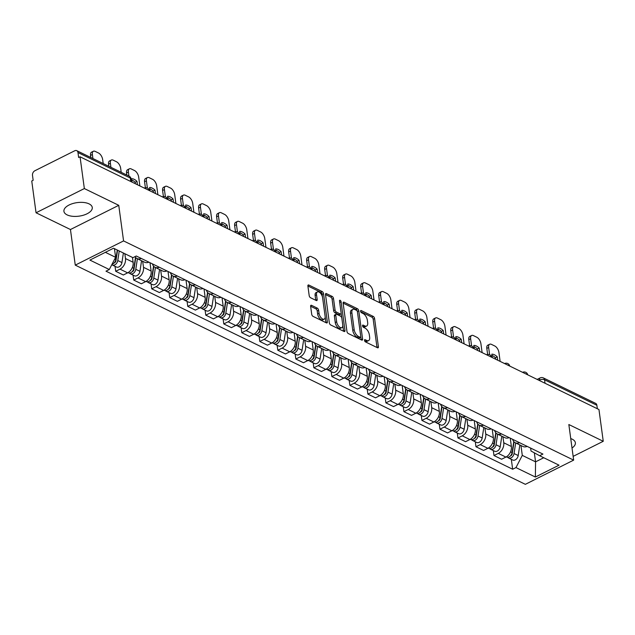 <?xml version="1.0" encoding="UTF-8"?>
<svg xmlns="http://www.w3.org/2000/svg" width="635" height="635" viewBox="0 0 635 635"><rect width="100%" height="100%" fill="white"/><g stroke="black" fill="none" stroke-linecap="round" stroke-linejoin="round"><path stroke-width="0.95" d="M364.498 340.408A1.262 0.643 63.4 0 0 365.442 341.892L377.484 347.758A1.802 0.921 63.4 0 0 378.079 347.797A1.802 0.921 63.4 0 0 378.404 346.742L374.594 318.54A1.802 0.921 63.4 0 0 373.245 316.42L361.204 310.555A1.262 0.643 63.4 0 0 360.791 310.523A1.262 0.643 63.4 0 0 360.561 311.261A1.262 0.643 63.4 0 0 361.505 312.745L363.061 313.507A5.763 2.953 63.4 0 1 367.363 320.286L367.681 322.636A5.763 2.953 63.4 0 1 366.641 326.017A5.763 2.953 63.4 0 1 364.736 325.882L363.172 325.128A1.262 0.643 63.4 0 0 362.76 325.096A1.262 0.643 63.4 0 0 362.529 325.834A1.262 0.643 63.4 0 0 363.474 327.319L365.03 328.081A5.763 2.953 63.4 0 1 369.332 334.859L369.649 337.209A5.763 2.953 63.4 0 1 368.61 340.59A5.763 2.953 63.4 0 1 366.705 340.455L365.149 339.701A1.262 0.643 63.4 0 0 364.728 339.669A1.262 0.643 63.4 0 0 364.498 340.408M67.112 214.892A14.303 6.834 172.3 0 0 83.304 215.241A14.303 6.834 172.3 0 0 92.265 207.47A14.303 6.834 172.3 0 0 89.075 203.875A14.303 6.834 172.3 0 0 72.882 203.525A14.303 6.834 172.3 0 0 63.921 211.296A14.303 6.834 172.3 0 0 67.112 214.892M572.016 448.008A14.303 6.834 172.3 0 0 575.373 442.754A14.303 6.834 172.3 0 0 572.183 439.166A14.303 6.834 172.3 0 0 570.738 438.579M311.555 305.332A1.802 0.921 63.4 0 0 310.967 305.284A1.802 0.921 63.4 0 0 310.634 306.348L311.706 314.254A1.802 0.921 63.4 0 0 313.055 316.373L326.43 322.89A1.802 0.921 63.4 0 0 327.017 322.929A1.802 0.921 63.4 0 0 327.35 321.874L323.533 293.672A1.802 0.921 63.4 0 0 322.191 291.552L308.816 285.036A1.802 0.921 63.4 0 0 308.221 284.996A1.802 0.921 63.4 0 0 307.896 286.052L309.189 295.608A1.802 0.921 63.4 0 0 310.531 297.728L316.254 300.514A1.802 0.921 63.4 0 0 316.849 300.561A1.802 0.921 63.4 0 0 317.175 299.506L316.532 294.759A4.818 2.469 63.4 0 1 317.413 291.933A4.818 2.469 63.4 0 1 320.492 293.235A4.818 2.469 63.4 0 1 322.596 297.712L325.112 316.286A4.818 2.469 63.4 0 1 324.239 319.111A4.818 2.469 63.4 0 1 321.151 317.81A4.818 2.469 63.4 0 1 319.048 313.333L318.627 310.237A1.802 0.921 63.4 0 0 317.286 308.118L311.555 305.332L310.642 305.792M123.571 240.919L118.753 205.319L84.344 188.563L80.05 156.797L598.956 409.519L603.25 441.285L568.841 424.529L573.651 460.129L123.571 240.919L75.263 265.128L525.351 484.33L573.651 460.129M346.956 331.422A1.802 0.921 63.4 0 0 348.298 333.542L361.672 340.058A1.802 0.921 63.4 0 0 362.267 340.098A1.802 0.921 63.4 0 0 362.593 339.042L358.783 310.84A1.802 0.921 63.4 0 0 357.434 308.721L344.067 302.204A1.802 0.921 63.4 0 0 343.471 302.165A1.802 0.921 63.4 0 0 343.138 303.22L346.956 331.422M344.051 331.47L330.676 324.961A1.802 0.921 63.4 0 1 329.335 322.842L325.517 294.64A1.802 0.921 63.4 0 1 325.842 293.576A1.802 0.921 63.4 0 1 326.438 293.624L332.161 296.41A1.802 0.921 63.4 0 1 333.51 298.529L335.058 309.967A1.802 0.921 63.4 0 0 336.399 312.087L340.193 313.936A1.802 0.921 63.4 0 0 340.789 313.976A1.802 0.921 63.4 0 0 341.122 312.92L339.511 301.014A1.262 0.643 63.4 0 1 339.733 300.268A1.262 0.643 63.4 0 1 340.543 300.609A1.262 0.643 63.4 0 1 341.098 301.784L344.972 330.462A1.802 0.921 63.4 0 1 344.646 331.518A1.802 0.921 63.4 0 1 344.051 331.47M84.344 188.563L36.044 212.773L31.75 181.007L33.155 180.3L32.488 175.347A3.667 2.619 -64 0 1 34.877 170.744L74.724 150.773A3.667 2.619 -64 0 1 76.764 150.67L129.072 176.141A3.667 2.619 116 0 1 130.278 178.03L77.97 152.551A3.667 2.619 -64 0 0 76.764 150.67M36.044 212.773L70.453 229.529L75.263 265.128M80.05 156.797L78.645 157.504L77.97 152.551M545.036 383.262L544.568 379.801A3.667 2.619 116 0 0 543.362 377.912L595.67 403.392A3.667 2.619 116 0 1 596.876 405.273L544.568 379.801A3.667 1.754 172.3 0 0 539.448 380.087L538.996 380.317M597.344 408.734L596.876 405.273M573.143 456.375L603.25 441.285M519.557 442.682A8.438 6.025 116 0 1 515.271 442.738L522.891 446.453A8.438 6.025 -64 0 0 527.177 446.397M502.936 436.737L503.753 442.778A8.438 6.025 116 0 1 498.269 453.374L505.897 457.081A8.438 6.025 -64 0 0 511.373 446.492L510.246 438.15M505.897 457.081L501.594 459.232L493.974 455.525L493.308 450.564M515.271 442.738A8.438 6.025 116 0 1 512.667 439.333M498.269 453.374L493.974 455.525M501.547 433.911A8.438 6.025 116 0 1 497.261 433.967L504.881 437.682A8.438 6.025 -64 0 0 509.167 437.626M475.297 441.793L475.964 446.754L483.584 450.461L487.878 448.31A8.438 6.025 -64 0 0 493.363 437.721L492.236 429.379M497.261 433.967A8.438 6.025 116 0 1 494.657 430.562M484.926 427.966L485.743 434.007A8.438 6.025 116 0 1 480.258 444.595L475.964 446.754M483.537 425.14A8.438 6.025 116 0 1 479.242 425.196L486.87 428.911A8.438 6.025 -64 0 0 491.157 428.855M457.279 433.014L457.954 437.975L465.574 441.69L469.868 439.539A8.438 6.025 -64 0 0 475.353 428.95L474.226 420.608M479.242 425.196A8.438 6.025 116 0 1 476.647 421.783M466.916 419.187L467.733 425.236A8.438 6.025 116 0 1 462.248 435.824L457.954 437.975M465.518 416.369A8.438 6.025 116 0 1 461.232 416.425L468.852 420.132A8.438 6.025 -64 0 0 473.146 420.076M439.269 424.243L439.936 429.204L447.556 432.919L451.858 430.76A8.438 6.025 -64 0 0 457.343 420.172L456.208 411.837M461.232 416.425A8.438 6.025 116 0 1 458.637 413.012M448.897 410.416L449.715 416.465A8.438 6.025 116 0 1 444.23 427.053L439.936 429.204M447.508 407.599A8.438 6.025 116 0 1 443.222 407.654L450.842 411.361A8.438 6.025 -64 0 0 455.128 411.305M421.259 415.473L421.926 420.433L429.546 424.14L433.84 421.989A8.438 6.025 -64 0 0 439.325 411.401L438.198 403.058M443.222 407.654A8.438 6.025 116 0 1 440.619 404.241M430.887 401.645L431.705 407.686A8.438 6.025 116 0 1 426.22 418.282L421.926 420.433M429.498 398.82A8.438 6.025 116 0 1 425.204 398.875L432.832 402.59A8.438 6.025 -64 0 0 437.118 402.534M403.241 406.702L403.916 411.663L411.536 415.369L415.83 413.218A8.438 6.025 -64 0 0 421.315 402.63L420.187 394.287M425.204 398.875A8.438 6.025 116 0 1 422.608 395.47M412.877 392.874L413.695 398.915A8.438 6.025 116 0 1 408.21 409.504L403.916 411.663M411.48 390.049A8.438 6.025 116 0 1 407.194 390.104L414.814 393.819A8.438 6.025 -64 0 0 419.108 393.763M385.231 397.931L385.897 402.884L393.525 406.598L397.82 404.447A8.438 6.025 -64 0 0 403.304 393.859L402.177 385.516M407.194 390.104A8.438 6.025 116 0 1 404.598 386.691M394.867 384.096L395.676 390.144A8.438 6.025 116 0 1 390.192 400.733L385.897 402.884M393.47 381.278A8.438 6.025 116 0 1 389.184 381.333L396.804 385.048A8.438 6.025 -64 0 0 401.09 384.985M367.22 389.152L367.887 394.113L375.507 397.827L379.801 395.676A8.438 6.025 -64 0 0 385.286 385.08L384.159 376.745M389.184 381.333A8.438 6.025 116 0 1 386.58 377.92M376.849 375.325L377.666 381.373A8.438 6.025 116 0 1 372.181 391.962L367.887 394.113M375.46 372.507A8.438 6.025 116 0 1 371.173 372.562L378.793 376.269A8.438 6.025 -64 0 0 383.08 376.214M349.202 380.381L349.877 385.342L357.497 389.057L361.791 386.898A8.438 6.025 -64 0 0 367.276 376.309L366.149 367.967M371.173 372.562A8.438 6.025 116 0 1 368.57 369.149M358.838 366.554L359.656 372.602A8.438 6.025 116 0 1 354.171 383.191L349.877 385.342M357.449 363.728A8.438 6.025 116 0 1 353.155 363.784L360.775 367.498A8.438 6.025 -64 0 0 365.069 367.443M331.192 371.61L331.859 376.571L339.487 380.278L343.781 378.127A8.438 6.025 -64 0 0 349.266 367.538L348.139 359.196M353.155 363.784A8.438 6.025 116 0 1 350.56 360.378M340.828 357.783L341.646 363.823A8.438 6.025 116 0 1 336.161 374.42L331.859 376.571M339.431 354.957A8.438 6.025 116 0 1 335.145 355.013L342.765 358.727A8.438 6.025 -64 0 0 347.051 358.672M313.182 362.839L313.849 367.792L321.469 371.507L325.763 369.356A8.438 6.025 -64 0 0 331.248 358.767L330.121 350.425M335.145 355.013A8.438 6.025 116 0 1 332.542 351.599M322.81 349.012L323.628 355.052A8.438 6.025 116 0 1 318.143 365.641L313.849 367.792M321.421 346.186A8.438 6.025 116 0 1 317.135 346.242L324.755 349.956A8.438 6.025 -64 0 0 329.041 349.901M295.164 354.06L295.839 359.021L303.459 362.736L307.753 360.585A8.438 6.025 -64 0 0 313.238 349.988L312.11 341.654M317.135 346.242A8.438 6.025 116 0 1 314.531 342.829M304.8 340.233L305.618 346.281A8.438 6.025 116 0 1 300.133 356.87L295.839 359.021M303.411 337.415A8.438 6.025 116 0 1 299.117 337.471L306.737 341.178A8.438 6.025 -64 0 0 311.031 341.122M277.154 345.289L277.82 350.25L285.448 353.965L289.743 351.806A8.438 6.025 -64 0 0 295.227 341.217L294.1 332.875M299.117 337.471A8.438 6.025 116 0 1 296.521 334.058M286.79 331.462L287.607 337.51A8.438 6.025 116 0 1 282.123 348.099L277.82 350.25M285.393 328.644A8.438 6.025 116 0 1 281.107 328.7L288.727 332.407A8.438 6.025 -64 0 0 293.013 332.351M259.144 336.518L259.81 341.479L267.43 345.186L271.724 343.035A8.438 6.025 -64 0 0 277.209 332.446L276.082 324.104M281.107 328.7A8.438 6.025 116 0 1 278.503 325.287M268.772 322.691L269.589 328.732A8.438 6.025 116 0 1 264.104 339.328L259.81 341.479M267.383 319.865A8.438 6.025 116 0 1 263.096 319.921L270.716 323.636A8.438 6.025 -64 0 0 275.003 323.58M241.125 327.747L241.8 332.708L249.42 336.415L253.714 334.264A8.438 6.025 -64 0 0 259.199 323.675L258.072 315.333M263.096 319.921A8.438 6.025 116 0 1 260.493 316.516M250.762 313.92L251.579 319.961A8.438 6.025 116 0 1 246.094 330.549L241.8 332.708M249.372 311.094A8.438 6.025 116 0 1 245.078 311.15L252.698 314.865A8.438 6.025 -64 0 0 256.992 314.809M223.115 318.976L223.79 323.929L231.41 327.644L235.704 325.493A8.438 6.025 -64 0 0 241.189 314.904L240.062 306.562M245.078 311.15A8.438 6.025 116 0 1 242.483 307.737M232.751 305.141L233.569 311.19A8.438 6.025 116 0 1 228.084 321.778L223.79 323.929M231.354 302.323A8.438 6.025 116 0 1 227.068 302.379L234.688 306.086A8.438 6.025 -64 0 0 238.974 306.03M205.105 310.197L205.772 315.158L213.392 318.873L217.686 316.722A8.438 6.025 -64 0 0 223.171 306.126L222.044 297.791M227.068 302.379A8.438 6.025 116 0 1 224.465 298.966M214.733 296.37L215.551 302.419A8.438 6.025 116 0 1 210.066 313.007L205.772 315.158M213.344 293.553A8.438 6.025 116 0 1 209.058 293.608L216.678 297.315A8.438 6.025 -64 0 0 220.964 297.259M187.087 301.427L187.762 306.387L195.382 310.094L199.676 307.943A8.438 6.025 -64 0 0 205.161 297.355L204.033 289.012M209.058 293.608A8.438 6.025 116 0 1 206.454 290.195M196.723 287.599L197.541 293.648A8.438 6.025 116 0 1 192.056 304.236L187.762 306.387M195.334 284.774A8.438 6.025 116 0 1 191.04 284.829L198.66 288.544A8.438 6.025 -64 0 0 202.954 288.488M169.077 292.656L169.751 297.617L177.371 301.323L181.666 299.172A8.438 6.025 -64 0 0 187.15 288.584L186.023 280.241M191.04 284.829A8.438 6.025 116 0 1 188.444 281.424M178.713 278.828L179.53 284.869A8.438 6.025 116 0 1 174.046 295.458L169.751 297.617M177.316 276.003A8.438 6.025 116 0 1 173.03 276.058L180.65 279.773A8.438 6.025 -64 0 0 184.936 279.717M151.066 283.885L151.733 288.838L159.353 292.552L163.647 290.401A8.438 6.025 -64 0 0 169.132 279.813L168.005 271.47M173.03 276.058A8.438 6.025 116 0 1 170.426 272.645M160.695 270.058L161.512 276.098A8.438 6.025 116 0 1 156.027 286.687L151.733 288.838M159.306 267.232A8.438 6.025 116 0 1 155.019 267.287L162.639 271.002A8.438 6.025 -64 0 0 166.926 270.947M133.048 275.106L133.723 280.067L141.343 283.781L145.637 281.63A8.438 6.025 -64 0 0 151.122 271.034L149.995 262.699M155.019 267.287A8.438 6.025 116 0 1 152.416 263.874M142.684 261.279L143.502 267.327A8.438 6.025 116 0 1 138.017 277.916L133.723 280.067M141.295 258.461A8.438 6.025 116 0 1 137.001 258.516L144.621 262.223A8.438 6.025 -64 0 0 148.915 262.168M115.038 266.335L115.713 271.296L123.333 275.011L127.627 272.852A8.438 6.025 -64 0 0 133.112 262.263L132.453 257.421M137.001 258.516A8.438 6.025 116 0 1 135.025 256.627M124.833 253.714L125.492 258.556A8.438 6.025 116 0 1 120.007 269.145L115.713 271.296M105.362 252.325L115.618 257.326L109.299 269.526L89.9 260.08L113.554 248.222L132.953 257.667L136.263 256.008L542.933 454.073L539.623 455.732L531.019 451.009L530.622 448.072M520.954 445.508L522.288 455.382L535.567 461.851L543.758 457.74M534.345 452.834L535.567 461.851L535.369 477.036L515.969 467.582L522.288 455.382M539.623 455.732L559.022 465.177L535.369 477.036M109.299 269.526L105.989 271.185L512.659 469.241L515.969 467.582M118.753 205.319L70.453 229.529M115.618 257.326L114.443 248.65M511.318 459.335L512.659 469.241M364.609 340.828L365.3 341.162A5.763 2.953 63.4 0 0 367.197 341.297L368.61 340.59M366.641 326.017L365.228 326.723A5.763 2.953 63.4 0 1 363.323 326.588L362.633 326.255M377.007 347.528A1.802 0.921 63.4 0 0 376.999 347.448L373.182 319.246A1.802 0.921 63.4 0 0 371.84 317.127L360.664 311.682M357.37 311.515A1.802 0.921 63.4 0 0 356.029 309.428L343.13 303.141M361.196 339.82A1.802 0.921 63.4 0 0 361.188 339.749L360.791 336.796M360.132 337.256A1.262 0.643 63.4 0 0 360.545 337.288A1.262 0.643 63.4 0 0 360.775 336.542L357.426 311.785A1.262 0.643 63.4 0 0 356.489 310.301L354.846 309.507A5.763 2.953 63.4 0 0 352.941 309.372A5.763 2.953 63.4 0 0 351.893 312.753L354.179 329.676A5.763 2.953 63.4 0 0 358.489 336.455L360.132 337.256L358.719 337.963A1.262 0.643 63.4 0 0 359.14 337.995L360.545 337.288M352.941 309.372L351.536 310.078A5.763 2.953 63.4 0 0 350.488 313.46L351.893 312.753M358.719 337.963L357.076 337.161A5.763 2.953 63.4 0 1 352.774 330.383L350.488 313.46M325.509 294.561L330.756 297.116L332.161 296.41M340.789 313.976L339.384 314.682A1.802 0.921 63.4 0 1 338.788 314.642L334.994 312.793A1.802 0.921 63.4 0 1 333.645 310.674L332.097 299.236A1.802 0.921 63.4 0 0 330.756 297.116M341.138 313.222L341.773 317.921M342.773 325.295L343.567 331.16L344.972 330.462M336.661 321.834A4.818 2.469 63.4 0 0 338.765 326.311A4.818 2.469 63.4 0 0 341.852 327.62A4.818 2.469 63.4 0 0 342.725 324.787L341.836 318.246A1.802 0.921 63.4 0 0 340.495 316.127L336.693 314.277A1.802 0.921 63.4 0 0 336.106 314.238A1.802 0.921 63.4 0 0 335.772 315.293L336.661 321.834L335.248 322.54A4.818 2.469 63.4 0 0 337.352 327.017A4.818 2.469 63.4 0 0 340.439 328.319L341.852 327.62M336.106 314.238L334.693 314.944A1.802 0.921 63.4 0 0 334.367 316L335.772 315.293M335.248 322.54L334.367 316M324.239 319.111L322.826 319.818A4.818 2.469 63.4 0 1 319.738 318.516A4.818 2.469 63.4 0 1 317.635 314.039L317.222 310.944A1.802 0.921 63.4 0 0 315.873 308.824L310.626 306.268M317.413 291.933L316 292.64A4.818 2.469 63.4 0 0 315.127 295.465L316.532 294.759M315.778 300.284A1.802 0.921 63.4 0 0 315.77 300.212L315.127 295.465M322.509 297.188L322.128 294.378A1.802 0.921 63.4 0 0 320.778 292.259L307.888 285.972M325.945 322.659A1.802 0.921 63.4 0 0 325.938 322.58L325.16 316.786M513.778 441.555L512.088 452.58A4.588 3.27 116 0 1 506.579 457.025L506.27 456.875M497.705 360.204L497.245 356.83A11.462 5.866 63.4 0 0 491.815 354.187L492.276 357.561M512.286 451.294L512.429 452.398M500.126 361.386L498.927 352.488A5.501 2.818 63.4 0 0 494.816 346.019L491.466 344.384A5.501 2.818 63.4 0 0 489.648 344.257A5.501 2.818 63.4 0 0 488.648 347.488L489.625 354.727M514.048 441.857L512.231 453.707A2.199 1.572 116 0 1 510.437 455.914M515.676 442.936L514.048 453.533A4.588 3.27 116 0 1 508.548 457.986A4.588 3.27 116 0 1 507.675 457.271M519.835 444.96L518.208 455.557A4.588 3.27 116 0 1 512.699 460.01L508.548 457.986M495.61 359.188L495.419 357.751A11.462 5.866 63.4 0 0 491.99 355.433M487.632 354.457L486.815 348.409A5.501 2.818 -116.6 0 1 487.815 345.17L489.648 344.257M495.419 357.751L497.245 356.83M495.768 432.784L494.078 443.801A4.588 3.27 116 0 1 488.569 448.254L488.259 448.104M479.687 351.433L479.234 348.059A11.462 5.866 63.4 0 0 473.805 345.416L474.266 348.79M494.268 442.524L494.419 443.619M482.116 352.615L480.909 343.718A5.501 2.818 63.4 0 0 476.798 337.241L473.448 335.613A5.501 2.818 63.4 0 0 471.63 335.486A5.501 2.818 63.4 0 0 470.638 338.717L471.614 345.956M496.038 433.086L494.22 444.929A2.199 1.572 116 0 1 492.427 447.143M497.665 434.165L496.038 444.762A4.588 3.27 116 0 1 490.53 449.215A4.588 3.27 116 0 1 489.664 448.5M501.817 436.189L500.197 446.786A4.588 3.27 116 0 1 494.689 451.239L490.53 449.215M477.599 350.409L477.401 348.98A11.462 5.866 63.4 0 0 473.972 346.654M469.622 345.678L468.805 339.63A5.501 2.818 -116.6 0 1 469.805 336.399L471.63 335.486M477.401 348.98L479.234 348.059M477.75 424.005L476.059 435.031A4.588 3.27 116 0 1 470.559 439.483L470.249 439.333M461.677 342.662L461.224 339.288A11.462 5.866 63.4 0 0 455.795 336.645L456.247 340.019M476.258 433.753L476.409 434.848M464.098 343.837L462.899 334.947A5.501 2.818 63.4 0 0 458.787 328.47L455.438 326.842A5.501 2.818 63.4 0 0 453.62 326.707A5.501 2.818 63.4 0 0 452.62 329.938L453.604 337.185M478.02 424.307L476.202 436.158A2.199 1.572 116 0 1 474.408 438.372M479.647 425.394L478.028 435.991A4.588 3.27 116 0 1 472.519 440.436A4.588 3.27 116 0 1 471.654 439.722M483.806 427.418L482.179 438.015A4.588 3.27 116 0 1 476.679 442.46L472.519 440.436M459.581 341.638L459.391 340.201A11.462 5.866 63.4 0 0 455.962 337.883M451.612 336.907L450.794 330.859A5.501 2.818 -116.6 0 1 451.795 327.628L453.62 326.707M459.391 340.201L461.224 339.288M459.74 415.234L458.049 426.26A4.588 3.27 116 0 1 452.541 430.713L452.231 430.562M443.667 333.883L443.206 330.517A11.462 5.866 63.4 0 0 437.785 327.874L438.237 331.24M458.248 424.982L458.391 426.077M446.087 335.066L444.889 326.176A5.501 2.818 63.4 0 0 440.777 319.699L437.428 318.064A5.501 2.818 63.4 0 0 435.61 317.937A5.501 2.818 63.4 0 0 434.61 321.167L435.586 328.414M460.01 415.536L458.192 427.387A2.199 1.572 116 0 1 456.398 429.601M461.637 416.623L460.01 427.212A4.588 3.27 116 0 1 454.509 431.665A4.588 3.27 116 0 1 453.636 430.951M465.796 418.648L464.169 429.236A4.588 3.27 116 0 1 458.661 433.689L454.509 431.665M441.571 332.867L441.381 331.43A11.462 5.866 63.4 0 0 437.952 329.113M433.594 328.136L432.776 322.088A5.501 2.818 -116.6 0 1 433.776 318.857L435.61 317.937M441.381 331.43L443.206 330.517M441.73 406.464L440.039 417.489A4.588 3.27 116 0 1 434.531 421.942L434.221 421.791M425.648 325.112L425.196 321.739A11.462 5.866 63.4 0 0 419.767 319.095L420.227 322.469M440.23 416.203L440.38 417.306M428.077 326.295L426.871 317.405A5.501 2.818 63.4 0 0 422.759 310.928L419.41 309.293A5.501 2.818 63.4 0 0 417.6 309.166A5.501 2.818 63.4 0 0 416.6 312.396L417.576 319.635M442 406.765L440.182 418.616A2.199 1.572 116 0 1 438.388 420.83M443.627 407.845L442 418.441A4.588 3.27 116 0 1 436.491 422.894A4.588 3.27 116 0 1 435.626 422.18M447.778 409.869L446.159 420.465A4.588 3.27 116 0 1 440.65 424.918L436.491 422.894M423.561 324.096L423.362 322.659A11.462 5.866 63.4 0 0 419.933 320.342M415.584 319.365L414.766 313.317A5.501 2.818 -116.6 0 1 415.766 310.086L417.6 309.166M423.362 322.659L425.196 321.739M423.712 397.693L422.021 408.71A4.588 3.27 116 0 1 416.52 413.163L416.211 413.012M407.638 316.341L407.186 312.968A11.462 5.866 63.4 0 0 401.757 310.324L402.209 313.698M422.219 407.432L422.37 408.527M410.059 317.524L408.861 308.626A5.501 2.818 63.4 0 0 404.749 302.149L401.399 300.522A5.501 2.818 63.4 0 0 399.582 300.395A5.501 2.818 63.4 0 0 398.582 303.625L399.566 310.864M423.982 397.994L422.164 409.845A2.199 1.572 116 0 1 420.37 412.051M425.609 399.074L423.989 409.67A4.588 3.27 116 0 1 418.481 414.123A4.588 3.27 116 0 1 417.616 413.409M429.768 401.098L428.141 411.694A4.588 3.27 116 0 1 422.64 416.147L418.481 414.123M405.543 315.317L405.352 313.888A11.462 5.866 63.4 0 0 401.923 311.571M397.573 310.586L396.756 304.538A5.501 2.818 -116.6 0 1 397.756 301.308L399.582 300.395M405.352 313.888L407.186 312.968M405.701 388.914L404.011 399.939A4.588 3.27 116 0 1 398.502 404.392L398.193 404.241M389.628 307.57L389.168 304.197A11.462 5.866 63.4 0 0 383.746 301.554L384.199 304.927M404.209 398.661L404.352 399.756M392.049 308.745L390.85 299.855A5.501 2.818 63.4 0 0 386.739 293.378L383.389 291.751A5.501 2.818 63.4 0 0 381.572 291.616A5.501 2.818 63.4 0 0 380.571 294.854L381.548 302.093M405.971 389.215L404.154 401.066A2.199 1.572 116 0 1 402.36 403.281M407.599 390.303L405.971 400.899A4.588 3.27 116 0 1 400.471 405.352A4.588 3.27 116 0 1 399.598 404.638M411.758 392.327L410.131 402.923A4.588 3.27 116 0 1 404.622 407.376L400.471 405.352M387.533 306.546L387.342 305.117A11.462 5.866 63.4 0 0 383.913 302.792M379.555 301.815L378.738 295.767A5.501 2.818 -116.6 0 1 379.738 292.537L381.572 291.616M387.342 305.117L389.168 304.197M387.691 380.143L386.001 391.168A4.588 3.27 116 0 1 380.492 395.621L380.182 395.47M371.61 298.791L371.157 295.426A11.462 5.866 63.4 0 0 365.728 292.783L366.189 296.148M386.191 389.89L386.342 390.985M374.039 299.974L372.832 291.084A5.501 2.818 63.4 0 0 368.721 284.607L365.379 282.98A5.501 2.818 63.4 0 0 363.561 282.845A5.501 2.818 63.4 0 0 362.561 286.075L363.537 293.322M387.961 380.444L386.144 392.295A2.199 1.572 116 0 1 384.35 394.51M389.588 381.532L387.961 392.12A4.588 3.27 116 0 1 382.453 396.573A4.588 3.27 116 0 1 381.587 395.859M393.74 383.556L392.12 394.144A4.588 3.27 116 0 1 386.612 398.597L382.453 396.573M369.522 297.775L369.324 296.339A11.462 5.866 63.4 0 0 365.895 294.021M361.545 293.045L360.728 286.996A5.501 2.818 -116.6 0 1 361.728 283.766L363.561 282.845M369.324 296.339L371.157 295.426M369.673 371.372L367.983 382.397A4.588 3.27 116 0 1 362.482 386.85L362.172 386.699M353.6 290.02L353.147 286.647A11.462 5.866 63.4 0 0 347.718 284.004L348.17 287.377M368.181 381.119L368.332 382.214M356.029 291.203L354.822 282.313A5.501 2.818 63.4 0 0 350.71 275.836L347.361 274.201A5.501 2.818 63.4 0 0 345.543 274.074A5.501 2.818 63.4 0 0 344.543 277.305L345.527 284.543M369.943 371.673L368.125 383.524A2.199 1.572 116 0 1 366.331 385.739M371.57 372.753L369.951 383.349A4.588 3.27 116 0 1 364.442 387.802A4.588 3.27 116 0 1 363.577 387.088M375.729 374.777L374.102 385.374A4.588 3.27 116 0 1 368.602 389.827L364.442 387.802M351.504 289.004L351.314 287.568A11.462 5.866 63.4 0 0 347.885 285.25M343.535 284.274L342.717 278.225A5.501 2.818 -116.6 0 1 343.718 274.995L345.543 274.074M351.314 287.568L353.147 286.647M351.663 362.601L349.972 373.626A4.588 3.27 116 0 1 344.464 378.071L344.154 377.92M335.59 281.249L335.129 277.876A11.462 5.866 63.4 0 0 329.708 275.233L330.16 278.606M350.171 372.34L350.314 373.443M338.01 282.432L336.812 273.534A5.501 2.818 63.4 0 0 332.7 267.065L329.351 265.43A5.501 2.818 63.4 0 0 327.533 265.303A5.501 2.818 63.4 0 0 326.533 268.534L327.509 275.773M351.933 362.902L350.115 374.753A2.199 1.572 116 0 1 348.321 376.96M353.56 363.982L351.933 374.579A4.588 3.27 116 0 1 346.432 379.031A4.588 3.27 116 0 1 345.567 378.317M357.719 366.006L356.092 376.603A4.588 3.27 116 0 1 350.583 381.056L346.432 379.031M333.494 280.233L333.304 278.797A11.462 5.866 63.4 0 0 329.875 276.479M325.517 275.503L324.699 269.446A5.501 2.818 -116.6 0 1 325.699 266.216L327.533 265.303M333.304 278.797L335.129 277.876M333.653 353.83L331.962 364.847A4.588 3.27 116 0 1 326.453 369.3L326.144 369.149M317.571 272.478L317.119 269.105A11.462 5.866 63.4 0 0 311.69 266.462L312.15 269.835M332.153 363.569L332.303 364.665M320 273.653L318.794 264.763A5.501 2.818 63.4 0 0 314.682 258.286L311.34 256.659A5.501 2.818 63.4 0 0 309.523 256.532A5.501 2.818 63.4 0 0 308.523 259.763L309.499 267.002M333.923 354.132L332.105 365.974A2.199 1.572 116 0 1 330.311 368.189M335.55 355.211L333.923 365.808A4.588 3.27 116 0 1 328.414 370.261A4.588 3.27 116 0 1 327.549 369.546M339.701 357.235L338.082 367.832A4.588 3.27 116 0 1 332.573 372.285L328.414 370.261M315.484 271.455L315.285 270.026A11.462 5.866 63.4 0 0 311.856 267.7M307.507 266.724L306.689 260.675A5.501 2.818 -116.6 0 1 307.689 257.445L309.523 256.532M315.285 270.026L317.119 269.105M315.635 345.051L313.944 356.076A4.588 3.27 116 0 1 308.443 360.529L308.134 360.378M299.561 263.7L299.109 260.334A11.462 5.866 63.4 0 0 293.68 257.691L294.132 261.056M314.142 354.798L314.293 355.894M301.99 264.882L300.784 255.992A5.501 2.818 63.4 0 0 296.672 249.515L293.322 247.888A5.501 2.818 63.4 0 0 291.505 247.753A5.501 2.818 63.4 0 0 290.505 250.984L291.489 258.231M315.905 345.353L314.095 357.203A2.199 1.572 116 0 1 312.293 359.418M317.532 346.44L315.912 357.037A4.588 3.27 116 0 1 310.404 361.482A4.588 3.27 116 0 1 309.539 360.767M321.691 348.464L320.064 359.061A4.588 3.27 116 0 1 314.563 363.506L310.404 361.482M297.466 262.684L297.275 261.247A11.462 5.866 63.4 0 0 293.846 258.929M289.497 257.953L288.679 251.904A5.501 2.818 -116.6 0 1 289.679 248.674L291.505 247.753M297.275 261.247L299.109 260.334M297.624 336.28L295.934 347.305A4.588 3.27 116 0 1 290.425 351.758L290.116 351.607M281.551 254.929L281.091 251.563A11.462 5.866 63.4 0 0 275.669 248.92L276.122 252.285M296.132 346.027L296.275 347.123M283.972 256.111L282.773 247.221A5.501 2.818 63.4 0 0 278.662 240.744L275.312 239.109A5.501 2.818 63.4 0 0 273.494 238.982A5.501 2.818 63.4 0 0 272.494 242.213L273.471 249.46M297.894 336.582L296.077 348.432A2.199 1.572 116 0 1 294.283 350.647M299.522 337.669L297.894 348.258A4.588 3.27 116 0 1 292.394 352.711A4.588 3.27 116 0 1 291.528 351.996M303.681 339.693L302.054 350.282A4.588 3.27 116 0 1 296.545 354.735L292.394 352.711M279.456 253.913L279.265 252.476A11.462 5.866 63.4 0 0 275.836 250.158M271.486 249.182L270.661 243.134A5.501 2.818 -116.6 0 1 271.661 239.903L273.494 238.982M279.265 252.476L281.091 251.563M279.614 327.509L277.924 338.534A4.588 3.27 116 0 1 272.415 342.979L272.105 342.837M263.533 246.158L263.08 242.784A11.462 5.866 63.4 0 0 257.651 240.141L258.112 243.515M278.114 337.248L278.265 338.352M265.962 247.34L264.755 238.45A5.501 2.818 63.4 0 0 260.644 231.973L257.302 230.338A5.501 2.818 63.4 0 0 255.484 230.211A5.501 2.818 63.4 0 0 254.484 233.442L255.46 240.681M279.884 327.811L278.066 339.661A2.199 1.572 116 0 1 276.273 341.868M281.511 328.89L279.884 339.487A4.588 3.27 116 0 1 274.376 343.94A4.588 3.27 116 0 1 273.51 343.225M285.663 330.914L284.043 341.511A4.588 3.27 116 0 1 278.535 345.964L274.376 343.94M261.445 245.142L261.247 243.705A11.462 5.866 63.4 0 0 257.818 241.387M253.468 240.411L252.651 234.363A5.501 2.818 -116.6 0 1 253.651 231.132L255.484 230.211M261.247 243.705L263.08 242.784M261.596 318.738L259.905 329.755A4.588 3.27 116 0 1 254.405 334.208L254.095 334.058M245.523 237.387L245.07 234.013A11.462 5.866 63.4 0 0 239.641 231.37L240.094 234.744M260.104 328.478L260.255 329.573M247.952 238.569L246.745 229.672A5.501 2.818 63.4 0 0 242.633 223.195L239.284 221.567A5.501 2.818 63.4 0 0 237.466 221.44A5.501 2.818 63.4 0 0 236.466 224.671L237.45 231.91M261.874 319.04L260.056 330.883A2.199 1.572 116 0 1 258.255 333.097M263.493 320.119L261.874 330.716A4.588 3.27 116 0 1 256.365 335.169A4.588 3.27 116 0 1 255.5 334.454M267.652 322.143L266.025 332.74A4.588 3.27 116 0 1 260.525 337.193L256.365 335.169M243.435 236.363L243.237 234.934A11.462 5.866 63.4 0 0 239.808 232.616M235.458 231.632L234.64 225.584A5.501 2.818 -116.6 0 1 235.641 222.353L237.466 221.44M243.237 234.934L245.07 234.013M243.586 309.959L241.895 320.985A4.588 3.27 116 0 1 236.387 325.438L236.085 325.287M227.513 228.616L227.052 225.242A11.462 5.866 63.4 0 0 221.631 222.599L222.083 225.973M242.094 319.707L242.245 320.802M229.933 229.791L228.735 220.901A5.501 2.818 63.4 0 0 224.623 214.424L221.274 212.796A5.501 2.818 63.4 0 0 219.456 212.661A5.501 2.818 63.4 0 0 218.456 215.9L219.44 223.139M243.856 310.261L242.038 322.112A2.199 1.572 116 0 1 240.244 324.326M245.483 311.348L243.856 321.945A4.588 3.27 116 0 1 238.355 326.39A4.588 3.27 116 0 1 237.49 325.684M249.642 313.373L248.015 323.969A4.588 3.27 116 0 1 242.506 328.422L238.355 326.39M225.417 227.592L225.227 226.155A11.462 5.866 63.4 0 0 221.798 223.837M217.448 222.861L216.63 216.813A5.501 2.818 -116.6 0 1 217.622 213.582L219.456 212.661M225.227 226.155L227.052 225.242M225.576 301.188L223.885 312.214A4.588 3.27 116 0 1 218.376 316.667L218.067 316.516M209.494 219.837L209.042 216.472A11.462 5.866 63.4 0 0 203.613 213.828L204.073 217.194M224.084 310.936L224.226 312.031M211.923 221.02L210.725 212.13A5.501 2.818 63.4 0 0 206.613 205.653L203.263 204.018A5.501 2.818 63.4 0 0 201.446 203.891A5.501 2.818 63.4 0 0 200.446 207.121L201.422 214.368M225.846 301.49L224.028 313.341A2.199 1.572 116 0 1 222.234 315.555M227.473 302.577L225.846 313.166A4.588 3.27 116 0 1 220.337 317.619A4.588 3.27 116 0 1 219.472 316.905M231.632 304.602L230.005 315.19A4.588 3.27 116 0 1 224.496 319.643L220.337 317.619M207.407 218.821L207.208 217.384A11.462 5.866 63.4 0 0 203.787 215.067M199.43 214.09L198.612 208.042A5.501 2.818 -116.6 0 1 199.612 204.811L201.446 203.891M207.208 217.384L209.042 216.472M207.558 292.417L205.867 303.443A4.588 3.27 116 0 1 200.366 307.896L200.057 307.745M191.484 211.066L191.032 207.693A11.462 5.866 63.4 0 0 185.603 205.049L186.055 208.423M206.065 302.157L206.216 303.26M193.913 212.249L192.707 203.359A5.501 2.818 63.4 0 0 188.595 196.882L185.245 195.247A5.501 2.818 63.4 0 0 183.428 195.12A5.501 2.818 63.4 0 0 182.435 198.35L183.412 205.589M207.835 292.719L206.018 304.57A2.199 1.572 116 0 1 204.216 306.784M209.455 293.799L207.835 304.395A4.588 3.27 116 0 1 202.327 308.848A4.588 3.27 116 0 1 201.462 308.134M213.614 295.823L211.987 306.419A4.588 3.27 116 0 1 206.486 310.872L202.327 308.848M189.397 210.05L189.198 208.613A11.462 5.866 63.4 0 0 185.769 206.296M181.419 205.319L180.602 199.271A5.501 2.818 -116.6 0 1 181.602 196.04L183.428 195.12M189.198 208.613L191.032 207.693M189.547 283.647L187.857 294.672A4.588 3.27 116 0 1 182.356 299.117L182.047 298.966M173.474 202.295L173.014 198.922A11.462 5.866 63.4 0 0 167.592 196.278L168.045 199.652M188.055 293.386L188.206 294.489M175.895 203.478L174.696 194.58A5.501 2.818 63.4 0 0 170.585 188.103L167.235 186.476A5.501 2.818 63.4 0 0 165.417 186.349A5.501 2.818 63.4 0 0 164.417 189.579L165.402 196.818M189.817 283.948L188 295.799A2.199 1.572 116 0 1 186.206 298.005M191.445 285.028L189.817 295.624A4.588 3.27 116 0 1 184.317 300.077A4.588 3.27 116 0 1 183.451 299.363M195.604 287.052L193.977 297.648A4.588 3.27 116 0 1 188.476 302.101L184.317 300.077M171.379 201.279L171.188 199.842A11.462 5.866 63.4 0 0 167.759 197.525M163.409 196.548L162.592 190.492A5.501 2.818 -116.6 0 1 163.584 187.261L165.417 186.349M171.188 199.842L173.014 198.922M171.537 274.876L169.847 285.893A4.588 3.27 116 0 1 164.338 290.346L164.028 290.195M155.464 193.524L155.004 190.151A11.462 5.866 63.4 0 0 149.574 187.508L150.035 190.881M170.045 284.615L170.188 285.71M157.885 194.699L156.686 185.809A5.501 2.818 63.4 0 0 152.575 179.332L149.225 177.705A5.501 2.818 63.4 0 0 147.407 177.578A5.501 2.818 63.4 0 0 146.407 180.808L147.383 188.047M171.807 275.169L169.989 287.02A2.199 1.572 116 0 1 168.196 289.235M173.434 276.257L171.807 286.853A4.588 3.27 116 0 1 166.306 291.306A4.588 3.27 116 0 1 165.433 290.592M177.594 278.281L175.966 288.877A4.588 3.27 116 0 1 170.458 293.33L166.306 291.306M153.368 192.5L153.17 191.071A11.462 5.866 63.4 0 0 149.749 188.746M145.391 187.769L144.574 181.721A5.501 2.818 -116.6 0 1 145.574 178.491L147.407 177.578M153.17 191.071L155.004 190.151M153.527 266.097L151.836 277.122A4.588 3.27 116 0 1 146.328 281.575L146.018 281.424M137.446 184.745L136.993 181.38A11.462 5.866 63.4 0 0 131.564 178.737L132.024 182.102M152.027 275.844L152.178 276.939M139.875 185.928L138.668 177.038A5.501 2.818 63.4 0 0 134.556 170.561L131.207 168.934A5.501 2.818 63.4 0 0 129.389 168.799A5.501 2.818 63.4 0 0 128.397 172.029L128.937 176.078M153.797 266.398L151.979 278.249A2.199 1.572 116 0 1 150.185 280.464M155.424 267.486L153.797 278.074A4.588 3.27 116 0 1 148.288 282.527A4.588 3.27 116 0 1 147.423 281.813M159.575 269.51L157.956 280.106A4.588 3.27 116 0 1 152.448 284.551L148.288 282.527M135.358 183.729L135.16 182.293A11.462 5.866 63.4 0 0 131.731 179.975M126.849 175.062L126.563 172.95A5.501 2.818 -116.6 0 1 127.564 169.72L129.389 168.799M135.16 182.293L136.993 181.38M135.509 257.326L133.818 268.351A4.588 3.27 116 0 1 128.318 272.804L128.008 272.653M134.017 267.073L134.168 268.168M121.206 172.307L120.658 168.267A5.501 2.818 63.4 0 0 116.546 161.79L113.197 160.155A5.501 2.818 63.4 0 0 111.379 160.028A5.501 2.818 63.4 0 0 110.379 163.258L110.927 167.307M135.779 257.627L133.961 269.478A2.199 1.572 116 0 1 132.167 271.693M137.406 258.707L135.787 269.303A4.588 3.27 116 0 1 130.278 273.756A4.588 3.27 116 0 1 129.413 273.042M141.565 260.739L139.938 271.328A4.588 3.27 116 0 1 134.437 275.78L130.278 273.756M108.839 166.283L108.553 164.179A5.501 2.818 -116.6 0 1 109.545 160.949L111.379 160.028M117.269 250.031L115.808 259.58A4.588 3.27 116 0 1 112.062 264.192M116.007 258.294L116.149 259.397M103.195 163.536L102.648 159.488A5.501 2.818 63.4 0 0 98.536 153.019L95.186 151.384A5.501 2.818 63.4 0 0 93.369 151.257A5.501 2.818 63.4 0 0 92.369 154.488L92.916 158.536M117.562 250.174L115.951 260.707A2.199 1.572 116 0 1 114.157 262.914M119.237 250.984L117.769 260.533A4.588 3.27 116 0 1 112.268 264.985A4.588 3.27 116 0 1 111.8 264.684M123.388 253.008L121.928 262.557A4.588 3.27 116 0 1 116.419 267.01L112.268 264.985M90.821 157.512L90.535 155.408A5.501 2.818 -116.6 0 1 91.535 152.17L93.369 151.257M539.512 380.563L539.448 380.087A3.667 1.881 63.4 0 1 540.115 377.936L537.154 379.412M138.017 277.916L145.637 281.63M156.027 286.687L163.647 290.401M174.046 295.458L181.666 299.172M192.056 304.236L199.676 307.943M210.066 313.007L217.686 316.722M228.084 321.778L235.704 325.493M246.094 330.549L253.714 334.264M264.104 339.328L271.724 343.035M282.123 348.099L289.743 351.806M300.133 356.87L307.753 360.585M318.143 365.641L325.763 369.356M336.161 374.42L343.781 378.127M354.171 383.191L361.791 386.898M372.181 391.962L379.801 395.676M390.192 400.733L397.82 404.447M408.21 409.504L415.83 413.218M426.22 418.282L433.84 421.989M444.23 427.053L451.858 430.76M462.248 435.824L469.868 439.539M480.258 444.595L487.878 448.31M120.007 269.145L127.627 272.852M125.492 258.556L133.112 262.263M143.502 267.327L151.122 271.034M161.512 276.098L169.132 279.813M179.53 284.869L187.15 288.584M197.541 293.648L205.161 297.355M215.551 302.419L223.171 306.126M233.569 311.19L241.189 314.904M251.579 319.961L259.199 323.675M269.589 328.732L277.209 332.446M287.607 337.51L295.227 341.217M305.618 346.281L313.238 349.988M323.628 355.052L331.248 358.767M341.646 363.823L349.266 367.538M359.656 372.602L367.276 376.309M377.666 381.373L385.286 385.08M395.676 390.144L403.304 393.859M413.695 398.915L421.315 402.63M431.705 407.686L439.325 411.401M449.715 416.465L457.343 420.172M467.733 425.236L475.353 428.95M485.743 434.007L493.363 437.721M503.753 442.778L511.373 446.492M527.693 374.809A3.667 1.754 172.3 0 0 525.788 373.88M509.683 366.038A3.667 1.754 172.3 0 0 507.77 365.109M491.665 357.267A3.667 1.754 172.3 0 0 489.76 356.338M473.654 348.496A3.667 1.754 172.3 0 0 471.749 347.559M455.644 339.717A3.667 1.754 172.3 0 0 453.731 338.788M437.626 330.946A3.667 1.754 172.3 0 0 435.721 330.017M419.616 322.175A3.667 1.754 172.3 0 0 417.711 321.247M401.606 313.404A3.667 1.754 172.3 0 0 399.693 312.468M383.588 304.625A3.667 1.754 172.3 0 0 381.683 303.697M365.577 295.854A3.667 1.754 172.3 0 0 363.672 294.926M347.567 287.084A3.667 1.754 172.3 0 0 345.654 286.155M329.557 278.313A3.667 1.754 172.3 0 0 327.644 277.384M311.539 269.534A3.667 1.754 172.3 0 0 309.634 268.605M293.529 260.763A3.667 1.754 172.3 0 0 291.616 259.834M275.519 251.992A3.667 1.754 172.3 0 0 273.606 251.063M257.5 243.221A3.667 1.754 172.3 0 0 255.595 242.292M239.49 234.45A3.667 1.754 172.3 0 0 237.577 233.513M221.48 225.671A3.667 1.754 172.3 0 0 219.567 224.742M203.462 216.9A3.667 1.754 172.3 0 0 201.557 215.971M185.452 208.129A3.667 1.754 172.3 0 0 183.547 207.201M167.442 199.358A3.667 1.754 172.3 0 0 165.529 198.43M149.423 190.579A3.667 1.754 172.3 0 0 147.518 189.651M130.746 181.483L130.278 178.03A3.667 1.754 172.3 0 1 131.096 178.943A3.667 3.667 0 0 0 129.072 176.141M365.3 341.162L366.705 340.455M362.537 325.445L363.172 325.128M363.323 326.588L364.736 325.882M360.561 310.872L361.204 310.555M371.84 317.127L373.245 316.42M373.182 319.246L374.594 318.54M376.999 347.448L378.404 346.742M364.506 340.019L365.149 339.701M343.146 302.665L344.067 302.204M356.029 309.428L357.434 308.721M357.378 311.539L358.783 310.84M361.188 339.749L362.593 339.042M352.774 330.383L354.179 329.676M357.076 337.161L358.489 336.455M325.525 294.084L326.438 293.624M332.097 299.236L333.51 298.529M333.645 310.674L335.058 309.967M334.994 312.793L336.399 312.087M338.788 314.642L340.193 313.936M339.709 302.482L341.098 301.784M315.873 308.824L317.286 308.118M317.222 310.944L318.627 310.237M317.635 314.039L319.048 313.333M315.77 300.212L317.175 299.506M307.896 285.496L308.816 285.036M320.778 292.259L322.191 291.552M322.128 294.378L323.533 293.672M325.938 322.58L327.35 321.874M512.088 452.58L510.564 451.834M518.208 455.557L514.048 453.533M486.815 348.409L488.648 347.488M494.078 443.801L492.546 443.063M500.197 446.786L496.038 444.762M468.805 339.63L470.638 338.717M476.059 435.031L474.536 434.284M482.179 438.015L478.028 435.991M450.794 330.859L452.62 329.938M458.049 426.26L456.525 425.514M464.169 429.236L460.01 427.212M432.776 322.088L434.61 321.167M440.039 417.489L438.507 416.743M446.159 420.465L442 418.441M414.766 313.317L416.6 312.396M422.021 408.71L420.497 407.972M428.141 411.694L423.989 409.67M396.756 304.538L398.582 303.625M404.011 399.939L402.487 399.201M410.131 402.923L405.971 400.899M378.738 295.767L380.571 294.854M386.001 391.168L384.469 390.422M392.12 394.144L387.961 392.12M360.728 286.996L362.561 286.075M367.983 382.397L366.458 381.651M374.102 385.374L369.951 383.349M342.717 278.225L344.543 277.305M349.972 373.626L348.448 372.88M356.092 376.603L351.933 374.579M324.699 269.446L326.533 268.534M331.962 364.847L330.43 364.109M338.082 367.832L333.923 365.808M306.689 260.675L308.523 259.763M313.944 356.076L312.42 355.33M320.064 359.061L315.912 357.037M288.679 251.904L290.505 250.984M295.934 347.305L294.41 346.559M302.054 350.282L297.894 348.258M270.661 243.134L272.494 242.213M277.924 338.534L276.392 337.788M284.043 341.511L279.884 339.487M252.651 234.363L254.484 233.442M259.905 329.755L258.381 329.017M266.025 332.74L261.874 330.716M234.64 225.584L236.466 224.671M241.895 320.985L240.371 320.238M248.015 323.969L243.856 321.945M216.63 216.813L218.456 215.9M223.885 312.214L222.353 311.467M230.005 315.19L225.846 313.166M198.612 208.042L200.446 207.121M205.867 303.443L204.343 302.697M211.987 306.419L207.835 304.395M180.602 199.271L182.435 198.35M187.857 294.672L186.333 293.926M193.977 297.648L189.817 295.624M162.592 190.492L164.417 189.579M169.847 285.893L168.315 285.155M175.966 288.877L171.807 286.853M144.574 181.721L146.407 180.808M151.836 277.122L150.304 276.376M157.956 280.106L153.797 278.074M126.563 172.95L128.397 172.029M133.818 268.351L132.294 267.605M139.938 271.328L135.787 269.303M108.553 164.179L110.379 163.258M115.808 259.58L114.721 259.048M121.928 262.557L117.769 260.533M90.535 155.408L92.369 154.488M527.756 374.84A3.667 3.667 0 0 0 522.589 372.324M509.746 366.07A3.667 3.667 0 0 0 504.579 363.553M491.728 357.299A3.667 3.667 0 0 0 486.561 354.782M473.718 348.52A3.667 3.667 0 0 0 468.551 346.004M455.708 339.749A3.667 3.667 0 0 0 450.54 337.233M437.69 330.978A3.667 3.667 0 0 0 432.522 328.462M419.679 322.207A3.667 3.667 0 0 0 414.512 319.691M401.669 313.428A3.667 3.667 0 0 0 396.502 310.912M383.651 304.657A3.667 3.667 0 0 0 378.484 302.141M365.641 295.886A3.667 3.667 0 0 0 360.474 293.37M347.631 287.115A3.667 3.667 0 0 0 342.463 284.599M329.613 278.344A3.667 3.667 0 0 0 324.445 275.82M311.602 269.565A3.667 3.667 0 0 0 306.435 267.049M293.592 260.794A3.667 3.667 0 0 0 288.425 258.278M275.574 252.024A3.667 3.667 0 0 0 270.407 249.507M257.564 243.253A3.667 3.667 0 0 0 252.397 240.736M239.554 234.474A3.667 3.667 0 0 0 234.386 231.958M221.536 225.703A3.667 3.667 0 0 0 216.368 223.187M203.525 216.932A3.667 3.667 0 0 0 198.358 214.416M185.515 208.161A3.667 3.667 0 0 0 180.348 205.645M167.505 199.382A3.667 3.667 0 0 0 162.338 196.866M149.487 190.611A3.667 3.667 0 0 0 144.32 188.095M131.493 181.848L131.096 178.943M543.362 377.912A3.667 3.667 0 0 0 540.115 377.936"/></g></svg>
